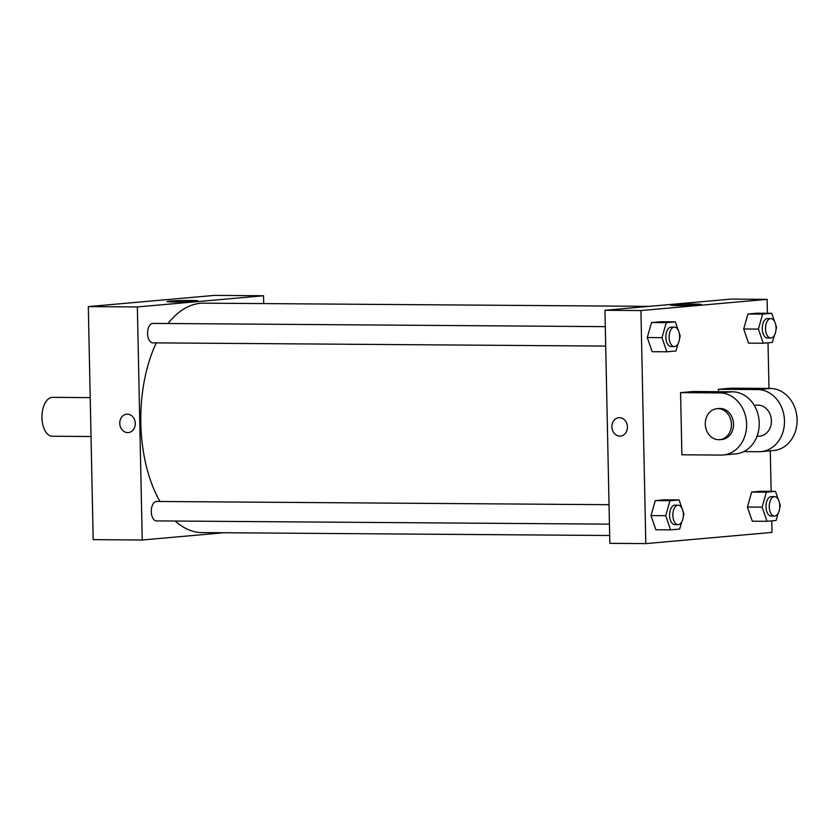 <?xml version="1.0" encoding="UTF-8"?>
<svg xmlns="http://www.w3.org/2000/svg" width="839" height="839" viewBox="0 0 839 839"><rect width="100%" height="100%" fill="white"/><g stroke="black" fill="none" stroke-linecap="round" stroke-linejoin="round"><path stroke-width="1.26" d="M90.203 397.623L52.605 397.35A19.444 10.519 90.4 0 0 41.95 417.728A19.444 10.519 90.4 0 0 52.322 436.238L91.021 436.521M223.961 532.744L142.231 540.001L93.181 539.645L88.305 306.592L214.49 295.391L263.54 295.748L263.698 303.582M153.023 342.836A9.722 5.265 -89.6 0 1 152.75 342.847A9.722 5.265 -89.6 0 1 147.559 333.083A9.722 5.265 -89.6 0 1 152.887 323.403L605.297 326.644M156.746 520.893A9.722 5.265 -89.6 0 1 156.474 520.904A9.722 5.265 -89.6 0 1 151.282 511.14A9.722 5.265 -89.6 0 1 156.62 501.46L609.03 504.69M142.231 540.001L137.355 306.948L263.54 295.748M609.67 535.502L202.063 532.587A114.723 62.086 -89.6 0 1 175.204 521.029M159.945 501.481A114.723 62.086 -89.6 0 1 156.285 342.868M168.052 323.508A114.723 62.086 -89.6 0 1 203.709 303.162L649.417 306.35M126.71 414.183A9.239 7.761 -95.1 0 0 119.778 423.705A9.239 7.761 -95.1 0 0 127.727 432.609A9.239 7.761 84.9 0 1 119.778 423.705A9.239 7.761 84.9 0 1 126.71 414.183A9.239 7.761 84.9 0 1 135.257 422.699A9.239 7.761 84.9 0 1 128.346 432.588A9.239 7.761 84.9 0 1 127.727 432.609A9.239 7.761 -95.1 0 0 128.346 432.588M137.355 306.948L88.305 306.592M190.778 300.477A15.385 0.671 178.8 0 1 197.836 300.897A15.385 0.671 178.8 0 1 182.472 301.893A15.385 0.671 178.8 0 1 167.076 301.537A15.385 0.671 178.8 0 1 175.089 300.782A15.385 0.671 178.8 0 1 190.778 300.477M771.754 520.883L771.995 532.408L645.81 543.609L609.838 543.347L604.961 310.294L731.147 299.093L767.108 299.355L767.402 313.283M679.307 333.398L680.209 336.03L679.58 338.274M677.985 343.864L675.961 350.996L666.858 351.803L662.002 337.645L666.25 322.679L675.353 321.861L678.153 330.031M674.451 327.137L671.179 327.116A9.722 5.265 90.4 0 0 665.851 337.299A9.722 5.265 90.4 0 0 671.032 346.559L674.304 346.58A9.722 5.265 90.4 0 0 679.642 336.9A9.722 5.265 90.4 0 0 674.451 327.137A9.722 5.265 90.4 0 0 669.123 337.33A9.722 5.265 90.4 0 0 674.304 346.58M666.858 351.803L652.144 351.698L647.289 337.54L651.536 322.564L660.639 321.757L675.353 321.861M662.002 337.645L647.289 337.54L651.536 322.564L660.639 321.757M666.25 322.679L651.536 322.564M775.718 324.84L776.62 327.472L775.981 329.727M774.397 335.306L772.373 342.438L763.27 343.245L758.404 329.087L762.651 314.122L771.765 313.314L774.565 321.473M770.852 318.579L767.58 318.558A9.722 5.265 90.4 0 0 762.252 328.741A9.722 5.265 90.4 0 0 767.444 338.002L770.716 338.023A9.722 5.265 90.4 0 0 776.044 328.343A9.722 5.265 90.4 0 0 770.852 318.579A9.722 5.265 90.4 0 0 765.525 328.773A9.722 5.265 90.4 0 0 770.716 338.023M763.27 343.245L748.556 343.141L743.69 328.982L747.937 314.017L757.051 313.199L771.765 313.314M758.404 329.087L743.69 328.982L747.937 314.017L757.051 313.199M762.651 314.122L747.937 314.017M683.04 511.444L683.942 514.076L683.303 516.331M681.719 521.921L679.695 529.052L670.592 529.86L665.726 515.691L669.973 500.726L679.087 499.918L681.887 508.077M678.174 505.193L674.902 505.162A9.722 5.265 90.4 0 0 669.574 515.356A9.722 5.265 90.4 0 0 674.766 524.606L678.038 524.637A9.722 5.265 90.4 0 0 683.366 514.947A9.722 5.265 90.4 0 0 678.174 505.193A9.722 5.265 90.4 0 0 672.847 515.377A9.722 5.265 90.4 0 0 678.038 524.637M670.592 529.86L655.878 529.755L651.012 515.586L655.259 500.621L664.373 499.813L679.087 499.918M665.726 515.691L651.012 515.586L655.259 500.621L664.373 499.813M669.973 500.726L655.259 500.621M779.452 502.886L780.354 505.518L779.714 507.773M778.131 513.363L776.106 520.495L766.993 521.302L762.137 507.144L766.385 492.168L775.488 491.36L778.288 499.53M774.586 496.636L771.314 496.615A9.722 5.265 90.4 0 0 765.986 506.798A9.722 5.265 90.4 0 0 771.177 516.048L774.439 516.079A9.722 5.265 90.4 0 0 779.777 506.389A9.722 5.265 90.4 0 0 774.586 496.636A9.722 5.265 90.4 0 0 769.258 506.819A9.722 5.265 90.4 0 0 774.439 516.079M766.993 521.302L752.279 521.197L747.423 507.039L751.671 492.063L760.774 491.255L775.488 491.36M762.137 507.144L747.423 507.039L751.671 492.063L760.774 491.255M766.385 492.168L751.671 492.063M619.853 436.133A9.239 7.761 -95.1 0 0 620.472 436.112A9.239 7.761 84.9 0 1 619.853 436.133A9.239 7.761 84.9 0 1 611.904 427.219A9.239 7.761 84.9 0 1 618.846 417.707A9.239 7.761 -95.1 0 0 611.904 427.219A9.239 7.761 -95.1 0 0 619.853 436.133M618.846 417.707A9.239 7.761 84.9 0 1 627.383 426.222A9.239 7.761 84.9 0 1 620.472 436.112M645.81 543.609L640.923 310.556L604.961 310.294L731.147 299.093M609.838 543.347L604.961 310.294M694.356 304.085A15.385 0.671 178.8 0 1 701.414 304.505A15.385 0.671 178.8 0 1 686.05 305.49A15.385 0.671 178.8 0 1 670.655 305.144A15.385 0.671 178.8 0 1 678.657 304.389A15.385 0.671 178.8 0 1 694.356 304.085M640.923 310.556L767.108 299.355M768.021 342.826L768.975 388.436M770.286 450.805L771.135 491.329M752.279 521.197L747.423 507.039M748.556 343.141L743.69 328.982M652.144 351.698L647.289 337.54M655.878 529.755L651.012 515.586M718.478 391.708L718.425 389.286L731.052 388.163L770.286 388.447A31.106 26.124 84.9 0 1 797.05 418.462A31.106 26.124 84.9 0 1 773.684 450.512L761.067 451.623A31.106 26.124 84.9 0 1 758.97 451.718L743.805 451.602M681.876 454.79L680.576 392.642L719.81 392.925A31.106 26.124 84.9 0 1 746.574 422.94A31.106 26.124 84.9 0 1 723.218 454.99A31.106 26.124 84.9 0 1 721.11 455.074L681.876 454.79M723.218 454.99L735.834 453.868A31.106 26.124 -95.1 0 0 759.19 421.818A31.106 26.124 -95.1 0 0 732.426 391.803L693.192 391.519L680.576 392.642M754.24 405.384L756.946 405.143A15.553 13.067 84.9 0 1 771.398 420.738A15.553 13.067 84.9 0 1 759.694 436.133L756.988 436.374M770.286 388.447L757.669 389.569L718.425 389.286M757.669 389.569A31.106 26.124 84.9 0 1 784.434 419.573A31.106 26.124 84.9 0 1 761.067 451.623M716.988 408.687L719.086 408.509A15.553 13.067 84.9 0 1 733.538 424.094A15.553 13.067 84.9 0 1 721.834 439.489L719.736 439.678A15.553 13.067 84.9 0 1 705.347 425.342A15.553 13.067 84.9 0 1 716.988 408.687A15.553 13.067 84.9 0 1 731.44 424.282A15.553 13.067 84.9 0 1 719.736 439.678M732.426 391.803L719.81 392.925M152.75 342.847L605.706 346.088M609.439 524.144L156.474 520.904"/></g></svg>
